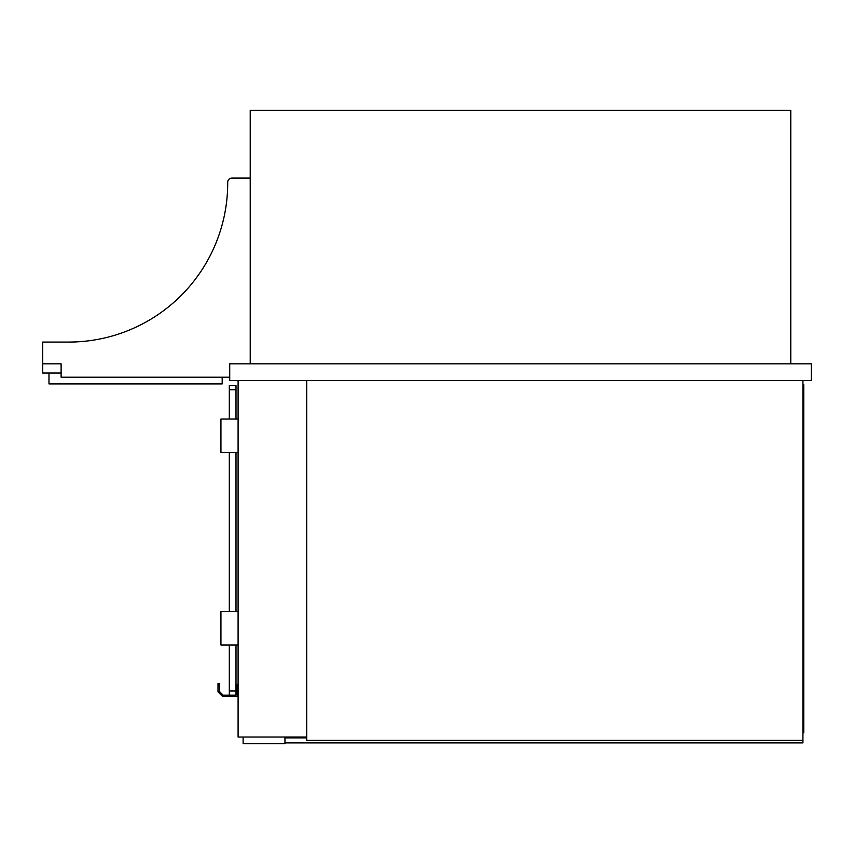 <?xml version="1.0" encoding="UTF-8"?>
<svg xmlns="http://www.w3.org/2000/svg" width="854" height="854" viewBox="0 0 854 854"><rect width="100%" height="100%" fill="white"/><g stroke="black" fill="none" stroke-linecap="round" stroke-linejoin="round"><path stroke-width="1.28" d="M790.793 363.825L790.793 110.273L250.222 110.273L250.222 363.825L250.222 178.048L231.893 178.048A4.185 4.185 0 0 0 227.708 182.254A158.993 158.993 0 0 1 68.715 342.07L42.7 342.07L42.7 363.825L61.114 363.825L61.114 377.212L229.726 377.212M802.931 380.553L802.931 740.386L306.714 740.386L306.714 380.553M306.714 737.034L238.095 737.034L238.095 380.553M243.112 737.034L243.112 743.727L284.958 743.727L284.958 737.034M284.958 742.895L802.931 742.895L802.931 740.386M306.714 737.867L284.958 737.867M802.931 393.107L803.774 393.107L803.774 732.849L802.931 732.849M803.774 393.107L803.774 384.738L802.931 384.738M236.003 684.321L237.252 684.321L237.252 696.448L222.616 696.448L218.005 691.847L219.788 691.847L223.129 695.199L236.003 695.199L236.003 644.983M229.726 363.825L229.726 380.553L811.3 380.553L811.3 363.825L229.726 363.825M250.222 178.048L231.893 178.048M227.708 182.254A158.993 158.993 0 0 1 68.715 342.07M42.7 363.825L42.7 373.027L61.114 373.027M222.189 377.212L222.189 383.905L48.977 383.905L48.977 373.027L43.96 373.027M229.31 419.047L229.31 385.581L236.003 385.581L236.003 419.047M236.003 452.524L236.003 611.517M229.31 452.524L229.31 611.517M229.31 644.983L229.31 695.199L223.129 695.199M219.788 691.847L219.264 683.478L218.005 683.478L218.005 691.847M238.095 644.983L220.94 644.983L220.94 611.517L238.095 611.517M238.095 452.524L220.94 452.524L220.94 419.047L238.095 419.047M229.31 389.766L236.003 389.766M229.31 691.014L236.003 691.014"/></g></svg>
